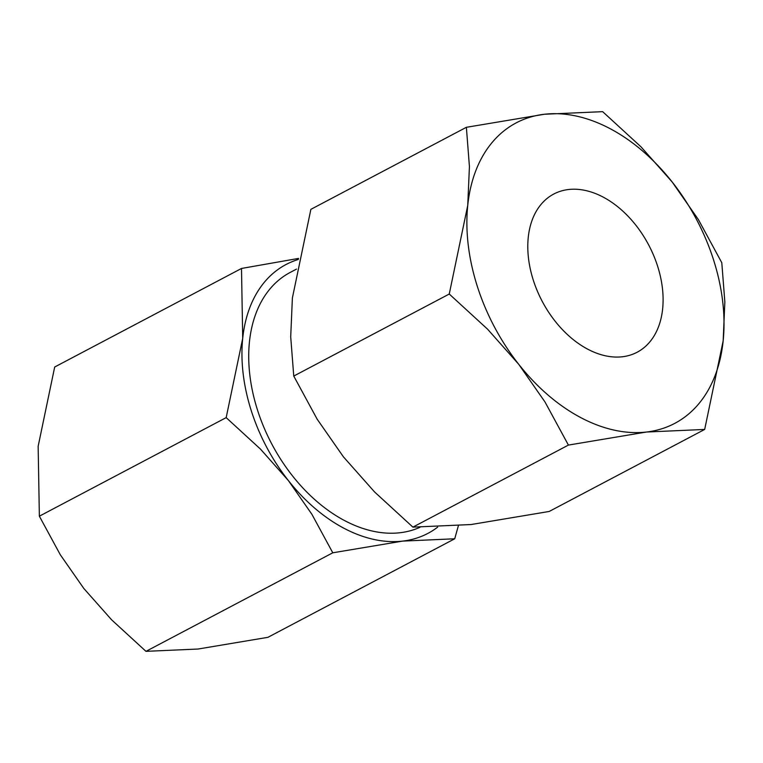 <?xml version="1.0" encoding="UTF-8"?>
<svg xmlns="http://www.w3.org/2000/svg" width="763" height="763" viewBox="0 0 763 763"><rect width="100%" height="100%" fill="white"/><g stroke="black" fill="none" stroke-linecap="round" stroke-linejoin="round"><path stroke-width="1.14" d="M298.562 258.409L241.499 268.462L242.71 338.362L226.172 417.628L260.498 449.121L288.357 480.528A152.009 102.404 -117.8 0 1 251.389 411.076A152.009 102.404 -117.8 0 1 242.71 338.362A152.009 102.404 -117.8 0 1 298.343 259.458M437.666 527.138A152.009 102.404 -117.8 0 1 402.626 541.11L454.719 538.783L267.899 637.334L198.065 649.027L145.971 651.344L111.646 619.852L83.796 588.445L60.296 554.749L39.361 516.189L38.15 446.279L54.688 367.013L241.499 268.462M419.946 527.319A143.062 96.376 -117.8 0 1 399.936 532.746A143.062 96.376 -117.8 0 1 263.903 427.366A143.062 96.376 -117.8 0 1 290.226 272.41L296.502 269.101M449.254 294.032L487.614 329.225L518.745 364.323A169.891 114.45 -117.8 0 1 477.428 286.697A169.891 114.45 -117.8 0 1 467.738 205.438A169.891 114.45 -117.8 0 1 544.429 114.25A169.891 114.45 -117.8 0 1 672.146 181.956A169.891 114.45 -117.8 0 1 713.462 259.582A169.891 114.45 -117.8 0 1 723.162 340.842L724.85 301.967L721.798 262.72L698.412 219.62L672.146 181.956L641.015 146.849L602.656 111.656L544.429 114.25L466.374 127.307L469.426 166.563L467.738 205.438L449.254 294.032L293.755 376.064L290.703 336.807L292.391 297.932L310.875 209.348L466.374 127.307M704.678 429.435L723.162 340.842A169.891 114.45 -117.8 0 1 646.461 432.03L704.678 429.435L549.179 511.468L471.124 524.534L412.907 527.128L374.547 491.925L343.407 456.827L317.141 419.154L293.755 376.064M568.597 189.51A89.414 60.239 -117.8 0 1 653.614 255.376A89.414 60.239 -117.8 0 1 637.172 352.22A89.414 60.239 -117.8 0 1 622.293 356.769A89.414 60.239 -117.8 0 1 537.276 290.903A89.414 60.239 -117.8 0 1 553.728 194.06A89.414 60.239 -117.8 0 1 568.597 189.51M518.745 364.323L545.011 401.996L568.406 445.087L646.461 432.03A169.891 114.45 -117.8 0 1 518.745 364.323M412.907 527.128L568.406 445.087M454.719 538.783L458.344 525.831M288.357 480.528L311.857 514.233L332.782 552.793L402.626 541.11A152.009 102.404 -117.8 0 1 288.357 480.528M39.361 516.189L226.172 417.628M145.971 651.344L332.782 552.793"/></g></svg>
